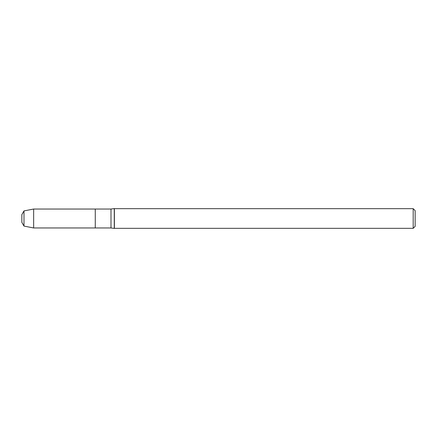 <?xml version="1.0" encoding="UTF-8"?>
<svg xmlns="http://www.w3.org/2000/svg" width="437" height="437" viewBox="0 0 437 437"><rect width="100%" height="100%" fill="white"/><g stroke="black" fill="none" stroke-linecap="round" stroke-linejoin="round"><path stroke-width="0.33" stroke-dasharray="2.19 1.64" d="M95.266 209.033L95.266 227.967L95.266 209.033M114.39 208.668L114.095 208.668L114.39 208.586L114.39 228.414L114.095 228.333L114.095 208.668L114.095 228.333L114.39 228.333M413.183 208.668L413.183 228.333M415.15 210.634L415.15 226.366M21.85 214.633L21.85 222.367M23.997 210.913L23.997 226.087M33.649 209.033L33.649 227.967M110.998 209.033L110.998 227.967"/><path stroke-width="0.66" d="M110.998 227.967L110.998 209.033L114.39 208.586L114.39 228.414L110.998 227.967L95.266 227.967L95.266 209.033L33.649 209.033L33.649 227.967L23.997 226.087L23.997 210.913L33.649 209.033M413.183 228.333L413.183 208.668L415.15 210.634L415.15 226.366L413.183 228.333L114.095 228.333M23.997 226.087L21.85 222.367L21.85 214.633L23.997 210.913M110.998 209.033L95.266 209.033L95.266 227.967L33.649 227.967M413.183 208.668L114.39 208.668"/></g></svg>
